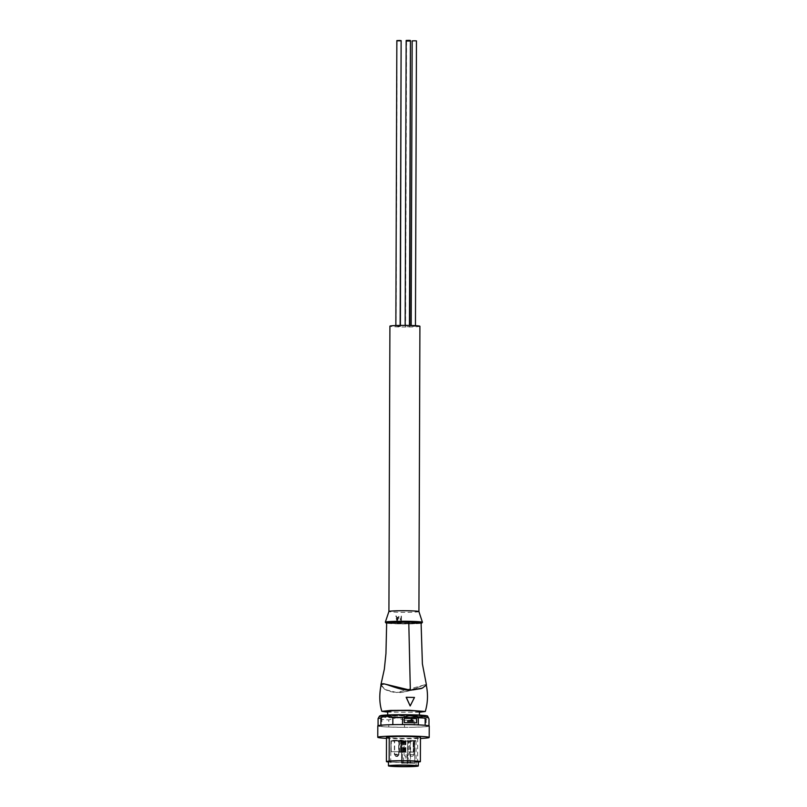 <?xml version="1.0" encoding="UTF-8"?>
<svg xmlns="http://www.w3.org/2000/svg" width="807" height="807" viewBox="0 0 807 807"><rect width="100%" height="100%" fill="white"/><g stroke="black" fill="none" stroke-linecap="round" stroke-linejoin="round"><path stroke-width="0.61" stroke-dasharray="4.04 3.03" d="M410.44 40.461L406.163 40.451M407.918 325.675L405.164 325.776L407.918 325.675M397.639 326.563L400.393 326.462L397.639 326.563M407.101 326.754L409.855 326.653L407.101 326.754M412.7 326.331L415.454 326.23L412.7 326.331M397.387 326.038L400.141 325.937L397.387 326.038M419.912 326.26A15 0.807 0.2 0 1 400.645 326.966A15 0.807 0.2 0 1 389.912 326.159M401.382 41.137L397.105 41.127L401.129 41.086M410.854 41.318L406.567 41.308L410.44 41.248M416.452 40.905L412.165 40.895M401.129 40.612L396.852 40.592M418.924 611.575L418.924 611.585A15 0.807 0.2 0 1 418.298 611.817A15 0.807 0.2 0 1 399.647 612.291A15 0.807 0.2 0 1 388.913 611.484L388.913 611.474M399.031 623.811L386.886 622.883L393.735 622.187L408.725 622.096L420.881 623.014L396.822 623.761L386.967 622.984L393.473 622.197L420.659 622.863L414.859 623.69L399.031 623.811M421.093 623.014L398.981 623.821L386.664 622.893M380.944 685.496L385.736 689.995L396.953 692.557L425.42 684.598L426.439 684.891M384.253 683.912L404.912 689.713L413.103 690.116L419.539 689.067L424.966 686.565L426.237 685.032L425.208 684.629L407.485 691.206L401.331 692.325L394.23 692.335L389.186 691.296L384.939 689.43L382.004 687.009L381.126 684.76M381.116 684.78L384.949 689.511L397.014 692.598C409.25 693.062 422.071 684.982 425.047 684.689L426.237 684.961L421.345 688.542M419.428 712.248L387.713 712.137M406.183 697.298L414.395 697.46L410.097 705.974M397.468 620.381L399.546 616.064A16.493 0.888 0.2 0 1 398.92 616.054L398.315 617.365A16.947 0.908 0.2 0 1 396.64 617.315L396.348 615.983A16.493 0.888 0.2 0 1 395.813 615.973L396.903 620.361A17.865 0.958 -179.8 0 0 397.468 620.381L399.364 616.094A17.108 0.918 0.2 0 1 399.041 616.094A17.108 0.918 0.2 0 1 398.749 616.084L398.144 617.395A17.552 0.938 0.2 0 1 396.469 617.345L396.176 616.023A17.108 0.918 0.2 0 1 395.632 616.003L396.731 620.391A18.46 0.989 -179.8 0 0 397.306 620.412M399.959 618.656L400.978 620.462A17.875 0.958 -179.8 0 0 401.311 620.462L401.725 616.094A16.493 0.888 0.2 0 1 401.2 616.094L400.867 619.494L399.959 618.656M401.2 616.094L400.696 619.524L399.788 618.687L399.677 619.383L400.807 620.492A18.47 0.989 -179.8 0 0 401.14 620.492L401.553 616.124A17.108 0.918 0.2 0 1 401.029 616.124M396.58 617.819A17.704 0.948 -179.8 0 0 397.932 617.859L397.034 619.887L396.751 617.789A17.108 0.918 -179.8 0 0 398.103 617.829L397.932 617.859M398.103 617.829L397.205 619.857L396.751 617.789M419.428 711.461A15.858 0.847 0.2 0 1 399.062 712.198A15.858 0.847 0.2 0 1 387.713 711.35M408.07 716.021A15.858 0.847 0.2 0 1 419.408 716.878A15.858 0.847 0.2 0 1 399.041 717.625A15.858 0.847 0.2 0 1 387.693 716.767A15.858 0.847 0.2 0 1 408.07 716.021M397.458 717.897A21.426 1.15 -179.8 0 0 424.956 716.959A21.426 1.15 -179.8 0 0 409.653 715.748A21.426 1.15 -179.8 0 0 382.155 716.808A21.426 1.15 -179.8 0 0 397.458 717.897M397.215 717.09A22.283 1.19 -179.8 0 0 425.814 716.112A22.283 1.19 -179.8 0 0 409.895 714.841A22.283 1.19 -179.8 0 0 381.297 715.95A22.283 1.19 -179.8 0 0 397.215 717.09M428.981 725.846L428.981 726.169A25.572 1.372 0.2 0 1 426.146 726.673L426.167 719.541A25.572 1.372 -179.8 0 0 429.011 719.037M426.167 719.541C422.202 716.586 418.228 716.767 414.233 720.096L414.213 727.238A25.572 1.372 0.2 0 1 404.509 727.329L404.529 720.187A25.572 1.372 -179.8 0 0 414.233 720.096M404.529 720.187L396.661 717.695L388.772 719.884L388.752 727.016A25.572 1.372 0.2 0 1 381.882 726.603L381.913 719.471A25.572 1.372 -179.8 0 0 388.772 719.884M381.882 726.603L378.059 725.735A25.572 1.372 0.2 0 1 380.894 725.241L392.827 724.676A25.572 1.372 0.2 0 1 402.532 724.585L418.288 724.888A25.572 1.372 0.2 0 1 425.158 725.301L428.981 726.169M426.146 726.673L414.213 727.238M404.509 727.329L388.752 727.016M381.913 719.471C380.642 716.041 379.371 715.748 378.08 718.603M404.257 722.618L404.186 718.351M416.583 722.86L404.176 722.628M411.076 719.279L413.093 721.418M407.596 720.611L411.863 720.671M429.233 726.038A25.713 1.372 0.2 0 1 396.197 727.248A25.713 1.372 0.2 0 1 377.807 725.866M386.503 738.344A25.713 1.372 -179.8 0 0 396.156 738.657A25.713 1.372 -179.8 0 0 420.447 738.455M388.46 762A16.977 0.908 -179.8 0 0 398.567 762.474A16.977 0.908 -179.8 0 0 417.623 762.161L417.713 737.911L420.457 737.427M417.713 737.911A16.977 0.908 0.2 0 1 398.648 738.223A16.977 0.908 0.2 0 1 386.503 737.305M418.329 762.04L417.623 762.161M418.329 761.667A14.93 0.797 0.2 0 1 399.142 762.373A14.93 0.797 0.2 0 1 388.47 761.566M400.575 741.411L413.113 741.219L413.245 752.094L413.204 741.25A12.569 0.676 0.2 0 1 400.897 741.441L400.786 752.285A12.63 0.676 0.2 0 1 399.838 752.265A12.63 0.676 0.2 0 1 398.91 752.245L402.269 751.731L390.87 751.66A12.63 0.676 0.2 0 1 390.8 751.589A12.63 0.676 0.2 0 1 390.82 751.549L414.354 752.013A12.63 0.676 0.2 0 1 413.245 752.094L400.464 752.255L400.575 741.411L400.443 752.265M414.637 763.341L414.717 740.533A12.569 0.676 0.2 0 1 416.039 740.836A12.569 0.676 0.2 0 1 414.374 741.159L413.759 741.169L413.739 752.013M407 762.978A12.69 0.676 0.2 0 1 414.687 763.341L401.856 762.938A12.69 0.676 0.2 0 1 407 762.978M401.866 763.321L401.765 740.12A12.569 0.676 0.2 0 0 390.921 740.705L403.742 740.584L402.138 740.523L402.168 763.351M401.614 763.089L401.583 740.261L401.614 763.089M406.617 763.049L402.854 763.17L406.617 763.049M414.637 740.523L407.706 740.614L407.575 763.432M407.111 763.442L407.706 740.614M405.114 762.746L408.14 762.625L405.114 762.746M405.124 757.894L408.16 757.783L405.124 757.894M407.242 740.624L413.759 741.169M403.772 751.418L403.712 740.564M390.921 740.705L391.254 751.579L390.921 740.705M394.401 740.503L398.688 740.513L394.401 740.503L394.361 754.252L398.638 754.263L394.361 754.252L395.652 755.927L397.337 755.927L395.652 755.927M407.969 741.159L404.125 741.219L407.969 741.159M406.456 756.593L405.376 756.633L406.456 756.593M390.971 740.816L390.971 740.816A12.569 0.676 0.2 0 0 398.91 741.401L402.249 740.887L391.385 740.796L390.87 751.66L390.971 740.816L390.87 751.66M396.086 740.927L398.94 741.048L396.086 740.927M395.924 756.431L397.589 756.462L395.924 756.431M413.628 740.876L409.724 740.796L413.628 740.876M410.995 756.199L412.649 756.23L410.995 756.199M408.735 742.45L408.735 743.277L408.735 742.45M409.068 742.4L409.058 743.227L409.068 742.4M402.632 743.166L402.632 742.329L402.965 743.106M422.444 622.308A18.561 0.989 0.2 0 1 421.678 622.601A18.561 0.989 0.2 0 1 398.597 623.186A18.561 0.989 0.2 0 1 385.322 622.177M386.664 623.186L404.852 623.912L421.093 623.297A18.006 0.968 0.2 0 1 398.759 623.851A18.006 0.968 0.2 0 1 386.664 623.175M380.934 715.527A23.595 1.261 -179.8 0 0 396.842 717.151A23.595 1.261 -179.8 0 0 426.177 716.404A23.595 1.261 -179.8 0 0 427.145 716.071M427.629 716.293A24.089 1.291 0.2 0 1 426.651 716.697A24.089 1.291 0.2 0 1 396.701 717.463A24.089 1.291 0.2 0 1 379.482 716.132M414.354 752.013L414.374 741.159M414.717 740.533L414.748 763.351M410.027 763.271L410.148 740.453M403.49 751.388L403.46 740.554M405.921 740.594L405.84 751.438M403.006 740.715L403.016 751.559M401.805 740.755L401.765 751.599M410.622 740.443L410.491 763.261M405.316 751.448L405.386 740.614M404.65 740.745L404.559 751.579M405.154 740.816L405.084 751.67M403.288 740.927L403.197 751.771M405.245 740.897L405.245 751.741M405.608 755.08L408.362 754.979L405.608 755.08M399.475 752.235L399.475 741.391M402.189 740.907L402.209 751.751M400.928 740.816L400.887 751.65M398.809 754.827L394.613 754.787L398.809 754.827M398.91 741.401L398.91 752.245M409.764 754.515L413.961 754.565L409.764 754.515M400.393 325.423L400.393 326.462M409.865 325.463L409.855 326.653M415.454 325.675L415.454 326.23M400.141 325.433L400.141 325.937M419.408 716.878L419.418 715.083M424.956 716.959L425.814 716.112M382.155 716.808L381.297 715.95M387.693 716.767L387.703 714.972M416.039 740.836L416.089 765.944M408.16 757.783L408.14 762.635L408.705 763.2M403.439 757.763L403.419 762.615M403.429 762.605L402.854 763.17M401.573 740.271L401.614 763.099M403.762 740.574L403.793 751.418M404.589 740.765L404.499 751.599M402.249 740.14L402.34 762.958M397.337 755.927L398.638 754.273L398.688 740.523M390.911 740.705L390.82 751.559M407.051 756.643L408.362 754.979L408.413 741.23M405.376 756.633L404.075 754.969L404.125 741.219M413.295 741.24L413.345 752.074M402.249 740.887L402.269 751.731M397.589 756.462L398.9 754.797L398.94 741.048M395.904 756.452L394.613 754.787L394.653 741.028M410.975 756.22L409.674 754.555L409.724 740.796M412.649 756.23L413.961 754.565L414.011 740.816M390.8 751.589L390.679 765.853M411.177 325.503L411.167 326.22M406.567 41.308L405.568 326.633M397.105 41.127L396.106 326.452"/><path stroke-width="1.21" d="M405.164 325.403L406.163 40.451L408.917 40.35L410.44 40.461L409.452 325.463M388.913 611.484A15 0.807 0.2 0 1 388.924 611.464L389.912 326.159A15 0.807 0.2 0 1 409.189 325.453A15 0.807 0.2 0 1 419.912 326.26L418.924 611.575A15 0.807 0.2 0 1 418.924 611.585M401.129 41.086L400.393 325.423M410.44 41.248L409.865 325.463M411.177 325.503L412.165 40.895L414.919 40.794L416.452 40.905L415.454 325.675M395.854 325.534L396.852 40.592L399.596 40.491L401.129 40.612L400.141 325.433M385.322 622.177L388.924 611.464A15 0.807 0.2 0 1 389.539 611.262A15 0.807 0.2 0 1 408.191 610.778A15 0.807 0.2 0 1 418.914 611.565L422.444 622.308A18.561 0.989 0.2 0 0 409.159 621.319A18.561 0.989 0.2 0 0 386.089 621.904A18.561 0.989 0.2 0 0 385.322 622.177L386.664 623.186M380.924 684.669L384.334 669.205L385.948 653.569L386.664 622.893L408.776 622.086L421.093 623.014L422.394 663.868L426.439 684.891L422.374 688.129L410.329 690.197L384.132 683.882L380.924 684.669L380.944 685.496M421.345 688.542L410.269 690.257C398.033 690.177 385.272 682.853 382.286 683.862L381.126 684.74L382.054 683.882L384.253 683.912M387.713 712.137L381.862 711.34L390.447 710.432L409.754 710.311L425.279 711.492L419.428 712.248M410.178 705.954L406.183 697.298L414.475 697.45L410.178 705.954L406.264 697.288M381.136 684.699L381.116 684.78C379.129 694.686 379.371 703.543 381.862 711.34M387.703 714.972L387.713 711.35A15.858 0.847 0.2 0 1 408.08 710.604A15.858 0.847 0.2 0 1 419.428 711.461L419.418 715.083M402.532 724.575L402.552 717.453L410.44 715.254L418.319 717.756L418.288 724.878M425.158 725.281L425.178 718.169A25.572 1.372 -179.8 0 0 418.319 717.756M425.178 718.169L428.265 717.403L429.011 719.037L428.981 725.846M379.482 716.132L380.833 715.537C384.425 714.78 402.945 714.447 415.504 714.921C422.586 714.992 428.9 716.091 427.256 715.97L427.629 716.293A24.089 1.291 0.2 0 0 410.41 715.042A24.089 1.291 0.2 0 0 380.46 715.809A24.089 1.291 0.2 0 0 379.482 716.132L378.08 718.603L378.059 725.675M380.894 725.221L380.924 718.099A25.572 1.372 -179.8 0 0 378.08 718.603M380.924 718.099C384.909 714.77 388.883 714.588 392.848 717.544L392.827 724.666M402.552 717.453A25.572 1.372 -179.8 0 0 392.848 717.544M404.267 718.341L416.594 718.573L416.583 722.86L404.257 722.618L404.267 718.341L416.513 718.593L416.503 722.85M413.174 721.397L407.596 721.307L407.676 720.59L411.963 720.681L411.156 719.259L411.802 719.269L413.174 721.397L407.676 721.297L407.676 720.59M411.883 720.691L411.156 719.259M377.767 737.275L377.807 725.866A25.713 1.372 0.2 0 1 410.844 724.656A25.713 1.372 0.2 0 1 429.233 726.038L429.193 737.457A25.713 1.372 -179.8 0 0 410.803 736.075A25.713 1.372 -179.8 0 0 377.767 737.275A25.713 1.372 -179.8 0 0 386.503 738.344M420.447 738.455A25.713 1.372 -179.8 0 0 429.193 737.457M420.457 737.427L420.366 761.677L420.457 737.427A16.977 0.908 0.2 0 0 419.287 737.094L418.934 737.053A16.977 0.908 0.2 0 0 404.741 736.468A16.977 0.908 0.2 0 0 389.236 736.821L386.503 737.305L386.422 761.556L389.145 761.072L389.236 736.821M418.329 762.04L420.366 761.677A16.977 0.908 -179.8 0 0 408.201 760.769A16.977 0.908 -179.8 0 0 389.145 761.072M386.503 737.305L386.422 761.556A16.977 0.908 -179.8 0 0 388.46 762M388.449 765.843L388.47 761.566A14.93 0.797 0.2 0 1 407.646 760.87A14.93 0.797 0.2 0 1 418.329 761.667L418.308 765.954A14.93 0.797 0.2 0 1 399.132 766.65A14.93 0.797 0.2 0 1 388.449 765.843A14.93 0.797 0.2 0 1 407.626 765.147A14.93 0.797 0.2 0 1 418.308 765.954M407 765.258A12.7 0.676 0.2 0 1 416.089 765.944A12.7 0.676 0.2 0 1 399.768 766.539A12.7 0.676 0.2 0 1 390.679 765.853A12.7 0.676 0.2 0 1 407 765.258M386.664 623.175A18.006 0.968 0.2 0 1 391.092 622.227A18.006 0.968 0.2 0 1 408.998 622.046A18.006 0.968 0.2 0 1 421.093 623.297L422.444 622.308M408.776 622.086L410.329 690.197M427.145 716.071A23.595 1.261 -179.8 0 0 407.172 714.73A23.595 1.261 -179.8 0 0 380.934 715.527M425.279 711.492C427.851 702.826 428.174 693.98 426.237 684.961M427.629 716.293L428.265 717.403"/></g></svg>
